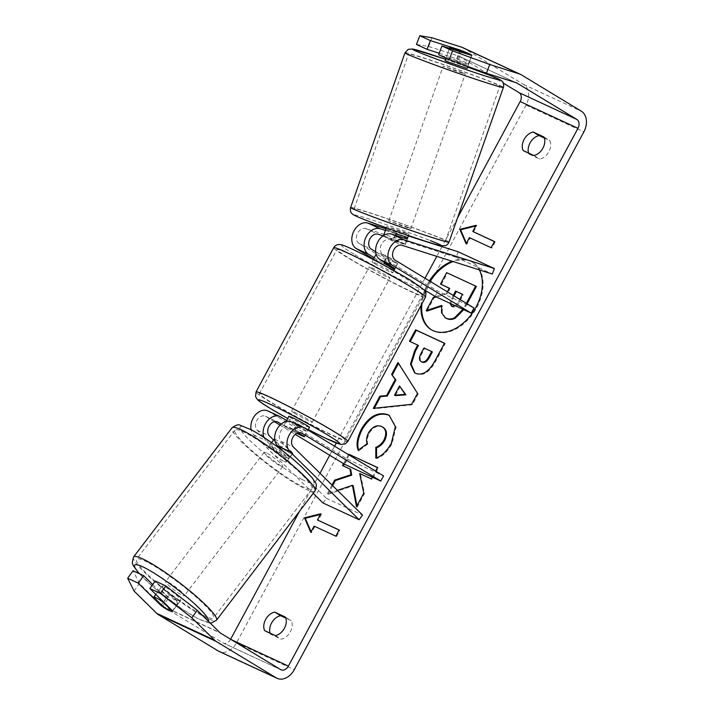 <?xml version="1.0" encoding="UTF-8"?>
<svg xmlns="http://www.w3.org/2000/svg" width="714" height="714" viewBox="0 0 714 714"><rect width="100%" height="100%" fill="white"/><g stroke="black" fill="none" stroke-linecap="round" stroke-linejoin="round"><path stroke-width="0.54" stroke-dasharray="3.57 2.68" d="M298.211 432.729L289.634 427.516A8.202 6.015 114.8 0 0 289.197 427.284A8.202 6.015 114.8 0 0 280.772 431.274A8.202 6.015 114.8 0 0 281.03 441.288L292.874 452.944A11.719 2.017 35.7 0 1 292.829 453.399A11.719 2.017 35.7 0 1 289.616 452.747A11.719 2.017 35.7 0 1 281.316 447.589L273.587 439.985M292.874 452.944L289.5 457.629A11.719 2.017 35.7 0 1 289.456 458.076A11.719 2.017 35.7 0 1 286.243 457.424A11.719 2.017 35.7 0 1 277.942 452.274L266.09 440.618A14.066 10.317 -65.2 0 1 264.028 437.486M282.342 450.588L289.5 457.629M313.214 493.347L253.809 434.933A14.066 10.317 -65.2 0 1 251.114 429.703M286.573 420.492L295.587 425.963A11.719 0.652 -151.7 0 0 307.261 431.506A11.719 0.652 -151.7 0 0 307.154 431.31L292.401 422.367A14.066 10.317 114.8 0 0 291.66 421.974M323.014 502.995L326.387 498.31L257.183 430.247A8.202 6.015 -65.2 0 1 256.924 420.234A8.202 6.015 -65.2 0 1 265.349 416.244A8.202 6.015 -65.2 0 1 265.786 416.476L274.372 421.688M267.812 410.925A14.066 10.317 -65.2 0 1 268.562 411.326L347.45 459.182L344.675 464.332M281.209 424.071L292.811 431.113A11.719 0.652 -151.7 0 0 296.837 433.246A11.719 0.652 28.3 0 1 294.382 431.961L283.851 425.571L287.18 419.386A11.719 0.652 28.3 0 0 290.277 421.581A11.719 0.652 28.3 0 0 297.711 425.776L294.382 431.961M280.04 425.125L295.221 434.335M347.45 459.182L383.579 475.917M326.387 498.31L362.516 515.035M292.811 431.113L295.587 425.963M304.378 436.468L307.154 431.31M281.316 447.589L277.942 452.274M177.786 599.412A11.719 1.669 37.3 0 1 167.228 591.942A11.719 1.669 37.3 0 1 162.167 586.114A11.719 1.669 37.3 0 1 165.193 587.024A11.719 1.669 37.3 0 1 175.742 594.503A11.719 1.669 37.3 0 1 180.803 600.331A11.719 1.669 37.3 0 1 177.786 599.412M172.404 611.327L178.732 603.018A11.719 1.669 37.3 0 0 169.736 594.173L163.676 602.134M180.803 600.331L172.369 611.398A11.719 1.669 37.3 0 1 169.343 610.488M153.688 597.261L160.016 588.961A11.719 1.669 37.3 0 0 169.013 597.805L162.685 606.106M283.279 461.048A11.719 1.669 37.3 0 1 272.73 453.568A11.719 1.669 37.3 0 1 267.67 447.749A11.719 1.669 37.3 0 1 270.686 448.66A11.719 1.669 37.3 0 1 281.236 456.139A11.719 1.669 37.3 0 1 286.305 461.958A11.719 1.669 37.3 0 1 283.279 461.048M274.747 439.378A11.719 1.669 37.3 0 1 277.014 440.359A11.719 1.669 37.3 0 1 283.681 444.733L280.557 448.829M280.37 449.079L279.46 450.266A11.719 1.669 37.3 0 1 288.456 459.12L292.678 453.577A11.719 1.669 37.3 0 1 292.633 453.658A11.719 1.669 37.3 0 1 289.616 452.747A11.719 1.669 37.3 0 1 282.949 448.365L278.728 453.899A11.719 1.669 37.3 0 1 269.74 445.054L273.953 439.521L282.949 448.365M292.678 453.577L283.681 444.733M169.013 597.805L160.016 588.961M169.736 594.173L178.732 603.018M279.46 450.266L288.456 459.12M278.728 453.899L269.74 445.054M267.17 453.274A11.719 1.669 37.3 0 1 277.719 460.744A11.719 1.669 37.3 0 1 282.789 466.572A11.719 1.669 37.3 0 1 279.763 465.662A11.719 1.669 37.3 0 1 269.214 458.183A11.719 1.669 37.3 0 1 264.153 452.355A11.719 1.669 37.3 0 1 267.17 453.274M168.709 582.419A11.719 1.669 37.3 0 1 179.259 589.889A11.719 1.669 37.3 0 1 184.319 595.717A11.719 1.669 37.3 0 1 181.302 594.807A11.719 1.669 37.3 0 1 170.744 587.327A11.719 1.669 37.3 0 1 165.684 581.499A11.719 1.669 37.3 0 1 168.709 582.419M148.994 563.034A48.4 6.881 37.3 0 1 192.575 593.914A48.4 6.881 37.3 0 1 213.495 617.958A48.4 6.881 37.3 0 1 201.009 614.192A48.4 6.881 37.3 0 1 157.428 583.302A48.4 6.881 37.3 0 1 136.517 559.267A48.4 6.881 37.3 0 1 148.994 563.034M299.478 485.047A48.4 6.881 37.3 0 1 255.898 454.158A48.4 6.881 37.3 0 1 234.977 430.123A48.4 6.881 37.3 0 1 247.463 433.889A48.4 6.881 37.3 0 1 291.035 464.769A48.4 6.881 37.3 0 1 311.956 488.813A48.4 6.881 37.3 0 1 299.478 485.047M431.533 329.841A39.529 26.766 -58.8 0 0 431.899 330.064A39.529 26.766 -58.8 0 0 476.765 307.555A39.529 26.766 -58.8 0 0 472.891 262.475A39.529 26.766 -58.8 0 0 453.131 261.556M430.14 281.378A39.529 26.766 -58.8 0 0 428.025 284.984A39.529 26.766 -58.8 0 0 425.41 290.527M479.344 269.892A39.529 26.766 -58.8 0 0 472.159 262.029A39.529 26.766 -58.8 0 0 452.087 261.226M429.4 280.932A39.529 26.766 -58.8 0 0 427.284 284.538A39.529 26.766 -58.8 0 0 424.678 290.08M457.567 217.797L442.377 246.009M442.028 246.66L436.798 256.362M425.008 278.264L336.294 443.019M334.589 446.196L329.707 455.255M320.015 473.248L299.532 511.286M230.631 639.253L230.595 639.325A7.033 5.159 -65.2 0 1 223.214 643.028A7.033 5.159 -65.2 0 1 222.839 642.823L162.881 606.454A7.033 5.159 -65.2 0 1 162.167 605.891L139.435 583.543L133.063 570.763M332.01 485.038L327.28 493.82L337.445 490.384M348.414 454.586L343.532 463.645M372.369 477.157L375.626 471.088M424.651 290.134A39.529 26.766 -58.8 0 0 421.01 305.538M275.354 635.603L281.254 639.173A11.719 7.934 -58.8 0 0 290.321 631.792A11.719 7.934 -58.8 0 0 291.232 620.636L285.805 618.119M544.309 138.025L549.744 140.533A11.719 7.934 121.2 0 1 548.825 151.698A11.719 7.934 121.2 0 1 539.757 159.079L529.119 154.153A11.719 7.934 121.2 0 1 528.655 153.091M533.858 155.5L539.757 159.079M462.681 47.597A16.404 12.04 -65.2 0 1 463.547 48.061L523.505 84.43A16.404 12.04 -65.2 0 1 526.066 105.11L236.495 642.903A16.404 12.04 -65.2 0 1 219.278 651.534M270.142 633.184A11.719 7.934 -58.8 0 0 270.615 634.255L281.254 639.173M416.458 44.438L428.614 46.49L458.29 55.924A7.033 5.159 -65.2 0 1 458.736 56.103A7.033 5.159 -65.2 0 1 459.111 56.299L487.778 73.694M491.821 76.139L503.263 83.083M428.614 46.49L431.961 37.753M172.493 611.202A11.719 2.017 35.7 0 1 172.458 611.273A11.719 2.017 35.7 0 1 171.369 611.398M152.689 584.543L166.335 597.966A11.719 2.017 -144.3 0 0 177.848 603.776A11.719 2.017 -144.3 0 0 177.902 603.321L155.224 581.026M439.19 53.211L456.665 58.762A11.719 0.732 -159 0 1 465.742 62.493A11.719 0.732 -159 0 1 468.455 64.064A11.719 0.732 -159 0 1 468.232 64.117L438.619 54.701M456.665 58.762L459.798 50.587M468.455 64.064L471.802 55.326A11.719 0.732 21 0 0 471.802 55.326A11.719 0.732 21 0 0 471.097 54.755M134.045 591.04L139.435 583.543M468.232 64.117L471.579 55.38M523.219 150.574L529.119 154.153M543.845 136.954L549.744 140.533M177.902 603.321L172.502 610.818M166.335 597.966L161.391 604.838M264.716 630.676L270.615 634.255M285.341 617.057L291.232 620.636M425.241 290.946A39.529 26.766 -58.8 0 0 421.938 303.807M445.804 318.069L442.261 313.196L442.359 305.922L441.475 306.217M449.24 288.251L450.016 288.608L447.321 293.624L434.067 297.881L426.954 311.099M441.243 284.547L447.41 273.105L476.372 286.519M467.072 303.78L463.725 309.662M466.34 303.334L462.94 309.296M447.41 273.105L446.669 272.659M450.016 288.608L449.284 288.161M447.321 293.624L446.58 293.177L447.321 291.803M434.067 297.881L433.327 297.435M435.692 296.676L446.58 293.177M442.359 305.922L441.618 305.476M320.381 514.491L321.505 514.205L320.773 513.759M321.505 514.205L318.185 520.39M339.079 530.065L339.855 530.431L339.123 529.975M314.115 526.12L335.794 536.16M336.526 536.607L339.855 530.431M314.856 526.566L311.527 532.751L310.786 532.305M311.527 532.751L311.09 531.743M494.4 241.591L495.186 241.957L494.445 241.511M495.186 241.957L491.857 248.133L491.116 247.687M466.412 243.278L466.849 244.277L470.178 238.101L469.437 237.655M470.178 238.101L491.857 248.133M466.849 244.277L466.108 243.831M473.507 231.916L476.836 225.74L476.095 225.285M476.836 225.74L475.702 226.017M398.501 363.372L397.975 362.542M398.707 362.989L417.512 393.369M418.252 393.825L412.362 404.758L411.621 404.311M412.362 404.758L374.047 408.801L373.306 408.354M374.047 408.801L374.341 408.238M400.233 386.426L395.288 395.618M444.447 343.291L445.224 343.657L435.718 361.32C429.649 372.155 423.188 376.296 416.333 373.743L414.968 372.985M418.431 345.522L409.434 341.247M445.224 343.657L444.492 343.211M432.345 351.966L424.705 348.423L421.796 353.841C419.645 358.107 419.725 360.865 422.028 362.114M424.705 348.423L423.973 347.977M356.955 505.78L357.205 507.127L356.473 506.681M332.653 485.672L328.021 494.266L327.28 493.82M328.021 494.266L353.18 485.77M343.282 465.93L342.497 465.564M343.238 466.01L350.708 469.473M349.146 455.032L344.273 464.091M357.205 507.127L364.497 493.579L360.409 473.962L372.137 479.397L378.286 467.973L377.554 467.527M378.286 467.973L377.51 467.608M372.137 479.397L371.405 478.951M360.409 473.962L359.678 473.516M364.497 493.579L363.765 493.133M389.496 415.557L396.109 427.026L392.013 443.822C387.363 451.926 382.213 456.826 376.573 458.513L375.832 458.067M376.573 458.513L376.573 457.79M383.106 427.311L382.347 426.91C377.394 425.107 373.056 427.195 369.325 433.166C367.282 437.236 366.782 440.877 367.826 444.099L367.094 443.644M367.826 444.099L358.91 450.704L358.169 450.257M358.91 450.704L358.678 449.882M453.247 295.391L449.99 303.298M455.362 305.788L459.789 299.362M452.453 306.841L451.721 306.395L452.453 306.841C454.818 307.752 457.076 306.217 459.227 302.236L463.261 294.739L462.52 294.293M453.988 295.837L450.739 303.646M463.261 294.739L462.476 294.382M375.698 251.774L386.006 258.031A11.719 0.652 -151.7 0 0 397.689 263.582A11.719 0.652 -151.7 0 0 397.573 263.386L382.829 254.434A8.202 6.015 -65.2 0 1 381.231 244.732A8.202 6.015 -65.2 0 1 389.639 239.583L405.106 244.5A11.719 0.732 21 0 0 405.338 244.447A11.719 0.732 21 0 0 402.616 242.867A11.719 0.732 21 0 0 393.548 239.145L395.636 233.683L385.426 230.435M407.319 238.815A11.719 0.732 21 0 0 404.713 237.405A11.719 0.732 21 0 0 395.636 233.683M408.328 235.941L385.988 228.837M458.254 251.819L456.166 257.281L365.791 228.542A8.202 6.015 114.8 0 0 357.384 233.692A8.202 6.015 114.8 0 0 358.981 243.394L437.869 291.25L473.998 307.984M435.103 296.399L437.869 291.25M374.225 257.709L383.239 263.18A11.719 0.652 -151.7 0 0 394.913 268.732L397.689 263.582A11.719 0.652 28.3 0 1 387.577 258.879L377.046 252.488A11.719 0.652 28.3 0 1 377.046 252.47A11.719 0.652 28.3 0 1 387.158 257.174L397.689 263.555A11.719 0.652 28.3 0 1 397.689 263.582L394.913 268.732L397.689 263.555M373.511 259.039L424.535 289.991M456.166 257.281L492.294 274.006M393.548 239.145L383.132 235.834M386.006 258.031L383.239 263.18M397.573 263.386L394.797 268.535M405.106 244.5L407.203 239.038M309.483 427.391A11.719 0.652 28.3 0 1 303.022 424.589A11.719 0.652 28.3 0 1 291.937 418.484A11.719 0.652 28.3 0 1 288.849 416.28M302.807 427.133A11.719 0.652 28.3 0 1 304.726 428.266A11.719 0.652 28.3 0 1 307.823 430.462L307.261 431.506M283.851 425.571A11.719 0.652 28.3 0 1 283.851 425.553A11.719 0.652 28.3 0 1 293.963 430.256L298.095 432.755M297.069 424.482L293.963 430.256M375.145 263.948A11.719 0.652 28.3 0 1 372.056 261.735A11.719 0.652 28.3 0 1 378.518 264.537A11.719 0.652 28.3 0 1 389.603 270.642A11.719 0.652 28.3 0 1 392.691 272.846A11.719 0.652 28.3 0 1 386.229 270.053A11.719 0.652 28.3 0 1 375.145 263.948M384.427 262.243L387.158 257.174M376.144 254.148L373.717 258.664A11.719 0.652 28.3 0 0 376.813 260.86A11.719 0.652 28.3 0 0 384.248 265.055L387.577 258.879M384.248 265.055L373.717 258.664M383.829 263.35L394.36 269.74M300.844 426.222L307.823 430.462M297.711 425.776L287.18 419.386M294.712 413.335A11.719 0.652 28.3 0 1 291.615 411.121A11.719 0.652 28.3 0 1 298.086 413.924A11.719 0.652 28.3 0 1 309.162 420.028A11.719 0.652 28.3 0 1 312.259 422.233A11.719 0.652 28.3 0 1 305.797 419.439A11.719 0.652 28.3 0 1 294.712 413.335M372.378 269.098A11.719 0.652 28.3 0 1 369.281 266.893A11.719 0.652 28.3 0 1 375.743 269.687A11.719 0.652 28.3 0 1 386.827 275.791A11.719 0.652 28.3 0 1 389.915 278.005A11.719 0.652 28.3 0 1 383.454 275.202A11.719 0.652 28.3 0 1 372.378 269.098M409.443 286.26A48.4 2.695 28.3 0 1 422.215 295.391A48.4 2.695 28.3 0 1 395.52 283.824A48.4 2.695 28.3 0 1 349.762 258.629A48.4 2.695 28.3 0 1 336.981 249.498A48.4 2.695 28.3 0 1 363.676 261.065A48.4 2.695 28.3 0 1 409.443 286.26M331.778 430.497A48.4 2.695 28.3 0 1 344.55 439.628A48.4 2.695 28.3 0 1 317.864 428.061A48.4 2.695 28.3 0 1 272.096 402.866A48.4 2.695 28.3 0 1 259.325 393.735A48.4 2.695 28.3 0 1 286.011 405.302A48.4 2.695 28.3 0 1 331.778 430.497M467.197 68.437L445.09 60.672M449.758 47.401L446.259 57.343L458.013 61.083L461.503 51.131M467.893 66.464L471.865 55.183L469.027 53.907M471.856 55.192L468.357 65.135L456.612 61.395L460.012 51.703M406.114 232.925L386.836 226.427L401.786 232.059L408.943 234.192L406.114 232.925M405.454 244.143L407.239 239.038L405.436 244.152L395.092 240.091L397.421 233.469L385.676 229.729L383.338 236.37L393.691 240.413L395.485 235.317M383.641 235.504L383.338 236.37L395.092 240.091M405.436 244.152L393.691 240.413M458.013 61.083L446.259 57.343M456.612 61.395L468.357 65.135M396.02 233.781L407.774 237.521M397.421 233.469L385.676 229.729M408.051 227.4L388.773 220.894L403.731 226.534L410.889 228.667L408.051 227.4M462.431 72.694L443.144 66.197L458.102 71.828L465.26 73.961L462.431 72.694M420.234 59.28A48.4 1.58 19.4 0 0 470.303 77.299A48.4 1.58 19.4 0 0 499.862 86.126A48.4 1.58 19.4 0 0 488.171 80.878A48.4 1.58 19.4 0 0 438.101 62.859A48.4 1.58 19.4 0 0 408.542 54.032A48.4 1.58 19.4 0 0 420.234 59.28M365.863 213.986A48.4 1.58 19.4 0 0 415.932 232.005A48.4 1.58 19.4 0 0 445.491 240.832A48.4 1.58 19.4 0 0 433.8 235.584A48.4 1.58 19.4 0 0 383.73 217.565A48.4 1.58 19.4 0 0 354.171 208.738A48.4 1.58 19.4 0 0 365.863 213.986M253.809 434.933L266.09 440.618M292.401 422.367L304.691 428.061M289.634 427.516L301.013 432.791M281.03 441.288L293.311 446.982M265.786 416.476L277.175 421.751M268.562 411.326L280.843 417.012M257.183 430.247L269.464 435.933M133.536 556.991A52.149 7.417 -142.7 0 0 156.071 582.892A52.149 7.417 -142.7 0 0 203.026 616.173A52.149 7.417 -142.7 0 0 216.476 620.225M208.345 621.225A46.294 6.587 37.3 0 1 196.359 617.69A46.294 6.587 37.3 0 1 139.48 573.735M314.936 491.08A52.149 7.417 37.3 0 1 301.495 487.028A52.149 7.417 37.3 0 1 254.532 453.747A52.149 7.417 37.3 0 1 231.996 427.847M301.861 479.317A46.294 6.587 -142.7 0 0 304.414 469.571A46.294 6.587 -142.7 0 0 252.113 430.39A46.294 6.587 -142.7 0 0 249.561 440.136A46.294 6.587 -142.7 0 0 301.861 479.317M230.595 639.325L231.265 639.637M526.066 105.11L583.865 131.885M236.495 642.903L294.293 669.67M162.167 605.891L219.966 632.666M162.881 606.454L220.688 633.22M222.839 642.823L280.647 669.589M459.111 56.299L516.151 82.717M458.29 55.924L516.097 82.699M463.547 48.061L521.354 74.827M523.505 84.43L581.312 111.197M465.858 306.047L465.117 305.601M416.253 373.708L415.512 373.261M435.718 361.32L434.978 360.873M416.333 373.743L415.602 373.297M421.796 353.841L421.055 353.394M392.013 443.822L391.281 443.376M382.427 426.954L381.687 426.499M382.347 426.91L381.606 426.463M369.325 433.166L368.594 432.72M452.373 306.797L451.632 306.351M452.239 299.077L451.507 298.63M459.227 302.236L458.486 301.79M389.639 239.583L401.92 245.268M382.829 254.434L395.11 260.128M358.981 243.394L371.262 249.088M365.791 228.542L378.072 234.228M333.679 247.722A52.149 2.901 -151.7 0 0 347.45 257.558A52.149 2.901 -151.7 0 0 396.761 284.707A52.149 2.901 -151.7 0 0 425.517 297.167M353.832 254.077A46.294 2.579 28.3 0 1 353.252 249.632A46.294 2.579 28.3 0 1 410.916 280.513A46.294 2.579 28.3 0 1 411.496 284.957A46.294 2.579 28.3 0 1 353.832 254.077M347.852 441.404A52.149 2.901 28.3 0 1 319.096 428.944A52.149 2.901 28.3 0 1 269.785 401.795A52.149 2.901 28.3 0 1 256.023 391.959M287.662 418.475A46.294 2.579 -151.7 0 0 308.305 429.587L287.662 418.484M404.999 52.791A52.149 1.705 -160.6 0 1 436.861 62.296A52.149 1.705 -160.6 0 1 490.804 81.717A52.149 1.705 -160.6 0 1 503.406 87.367M445.572 59.28L467.688 67.054A46.294 1.517 19.4 0 0 445.572 59.289M449.035 242.073A52.149 1.705 19.4 0 0 436.433 236.423A52.149 1.705 19.4 0 0 382.481 217.002A52.149 1.705 19.4 0 0 350.628 207.488M365.407 219.974A46.294 1.517 -160.6 0 1 368.701 218.868A46.294 1.517 -160.6 0 1 430.372 240.645M292.829 453.399L289.456 458.076M289.197 427.284L301.478 432.979M265.349 416.244L277.63 421.938M210.157 623.019L208.167 622.786L197.109 618.235L182.025 608.98L155.295 588.755L139.114 573.565M162.167 586.114L155.831 594.423M286.305 461.958L292.633 453.658M271.57 442.626L267.67 447.749M282.789 466.572L184.319 595.717M264.153 452.355L165.684 581.499M234.977 430.123L136.517 559.267M311.956 488.813L213.495 617.958M472.891 262.475L472.159 262.029M281.021 669.794L223.214 643.028M516.543 82.869L458.736 56.103M172.458 611.273L177.848 603.776M431.899 330.064L431.158 329.618M414.584 372.77L415.325 373.217M389.139 415.325L389.871 415.771M452.078 306.645L451.337 306.199M405.338 244.447L407.426 238.985M286.002 421.555L283.851 425.553M304.494 436.665L308.029 430.087M372.056 261.735L373.243 259.539M392.691 272.846L393.878 270.651M291.615 411.121L369.281 266.893M312.259 422.233L389.915 278.005M344.55 439.628L422.215 295.391M259.325 393.735L336.981 249.498M445.982 58.111L449.418 48.338M386.345 227.811L386.836 226.427M408.462 235.575L408.943 234.192M388.773 220.894L443.144 66.197M410.889 228.667L465.26 73.961M445.491 240.832L499.862 86.126M354.171 208.738L408.542 54.032"/><path stroke-width="1.07" d="M313.214 493.347L323.014 502.995L359.142 519.721L289.938 451.667A14.066 10.317 -65.2 0 1 289.5 434.487A14.066 10.317 -65.2 0 1 303.941 427.659L291.66 421.974A14.066 10.317 114.8 0 0 277.219 428.802A14.066 10.317 114.8 0 0 277.657 445.973L282.342 450.588M303.941 427.659A14.066 10.317 -65.2 0 1 304.691 428.061L383.579 475.917L380.803 481.066L301.915 433.211A8.202 6.015 -65.2 0 0 301.478 432.979A8.202 6.015 -65.2 0 0 293.052 436.959A8.202 6.015 -65.2 0 0 293.311 446.982L362.516 515.035L359.142 519.721M251.114 429.703A14.066 10.317 -65.2 0 1 255.496 414.825A14.066 10.317 -65.2 0 1 267.812 410.925L280.093 416.619A14.066 10.317 -65.2 0 1 280.843 417.012L286.573 420.492M273.587 439.985L269.464 435.933A8.202 6.015 -65.2 0 1 269.214 425.919A8.202 6.015 -65.2 0 1 277.63 421.938A8.202 6.015 -65.2 0 1 278.067 422.17L281.209 424.071M298.095 432.755L304.494 436.638A11.719 0.652 28.3 0 1 304.494 436.665A11.719 0.652 28.3 0 1 296.837 433.246A11.719 0.652 -151.7 0 0 304.494 436.665A11.719 0.652 -151.7 0 0 304.378 436.468L298.211 432.729M295.221 434.335L344.675 464.332L380.803 481.066M274.372 421.688L280.04 425.125M264.028 437.486A14.066 10.317 -65.2 0 1 266.974 421.474A14.066 10.317 -65.2 0 1 280.093 416.619M169.343 610.488A11.719 1.669 37.3 0 1 162.685 606.106L153.688 597.261A11.719 1.669 37.3 0 1 153.724 597.19A11.719 1.669 37.3 0 1 156.75 598.1A11.719 1.669 37.3 0 1 163.408 602.473L172.404 611.327A11.719 1.669 37.3 0 1 172.369 611.398M273.953 439.521A11.719 1.669 37.3 0 1 273.998 439.44A11.719 1.669 37.3 0 1 274.747 439.378M453.131 261.556A39.529 26.766 -58.8 0 0 430.14 281.378M421.01 305.538A39.529 26.766 -58.8 0 0 431.158 329.618A39.529 26.766 -58.8 0 0 476.024 307.109A39.529 26.766 -58.8 0 0 479.344 269.892M452.087 261.226A39.529 26.766 -58.8 0 0 429.4 280.932M486.412 73.256L449.231 59.619L452.578 50.872L489.759 64.519L486.412 73.256L516.097 82.699A7.033 5.159 -65.2 0 1 516.543 82.869A7.033 5.159 -65.2 0 1 516.918 83.065L576.876 119.434A7.033 5.159 -65.2 0 1 577.965 128.306L288.394 666.1A7.033 5.159 -65.2 0 1 281.021 669.794A7.033 5.159 -65.2 0 1 280.647 669.589L220.688 633.22A7.033 5.159 -65.2 0 1 219.966 632.666L197.242 610.309L191.852 617.806L160.436 593.432L165.835 585.935L197.242 610.309M503.263 83.083L519.069 92.668A7.033 5.159 -65.2 0 1 520.167 101.54L457.567 217.797M442.377 246.009L442.028 246.66M436.798 256.362L425.008 278.264M336.294 443.019L334.589 446.196M329.707 455.255L320.015 473.248M299.532 511.286L230.631 639.253M337.445 490.384L352.448 485.324L356.473 506.681L363.765 493.133L359.678 473.516L371.405 478.951L372.369 477.157M343.532 463.645L342.497 465.564L349.976 469.027L350.985 474.712L334.67 480.103L332.01 485.038M375.626 471.088L377.554 467.527L348.646 454.14L348.414 454.586M386.595 395.574L395.19 379.607L391.629 374.332L397.975 362.542L417.512 393.369L411.621 404.311L373.306 408.354L379.857 396.181L386.595 395.574L387.327 396.02L395.931 380.053L395.19 379.607M523.219 150.574A11.719 7.934 121.2 0 1 524.138 139.417A11.719 7.934 121.2 0 1 533.206 132.036L543.845 136.954A11.719 7.934 121.2 0 1 542.926 148.119A11.719 7.934 121.2 0 1 533.858 155.5L523.219 150.574M264.716 630.676L275.354 635.603A11.719 7.934 -58.8 0 0 284.422 628.213A11.719 7.934 -58.8 0 0 285.341 617.057L274.703 612.13A11.719 7.934 -58.8 0 0 265.635 619.511A11.719 7.934 -58.8 0 0 264.716 630.676M310.786 532.305L304.512 517.82L320.773 513.759L317.444 519.944L339.123 529.975L335.794 536.16L314.115 526.12L310.786 532.305M472.766 231.47L476.095 225.285L459.843 229.346L466.108 243.831L469.437 237.655L491.116 247.687L494.445 241.511L472.766 231.47L494.4 241.591M415.602 373.297L414.584 372.77L410.461 364.078L414.656 350.726L417.699 345.076L409.434 341.247L415.584 329.823L444.492 343.211L434.978 360.873C428.909 371.708 422.456 375.85 415.602 373.297M358.169 450.257C355.983 444.911 357.08 437.825 361.471 428.98C369.129 416.324 377.92 411.541 387.863 414.656L389.139 415.325L395.369 426.57L391.281 443.376C386.622 451.48 381.472 456.38 375.832 458.067L375.796 447.312C379.152 446.107 381.892 443.626 384.034 439.869C386.908 433.505 386.131 429.052 381.687 426.499L381.606 426.463C376.653 424.66 372.315 426.749 368.594 432.72C366.55 436.789 366.05 440.431 367.094 443.644L358.169 450.257M383.106 427.311L381.687 426.499M489.759 64.519L519.444 73.961A16.404 12.04 -65.2 0 1 520.479 74.363A16.404 12.04 -65.2 0 1 521.354 74.827L581.312 111.197A16.404 12.04 -65.2 0 1 583.865 131.885L294.293 669.67A16.404 12.04 -65.2 0 1 277.077 678.3A16.404 12.04 -65.2 0 1 276.202 677.836L216.253 641.467A16.404 12.04 -65.2 0 1 214.575 640.155L191.852 617.806M528.655 153.091A11.719 7.934 121.2 0 1 530.422 142.318A11.719 7.934 121.2 0 1 539.106 135.606L544.309 138.025M285.805 618.119L280.602 615.709A11.719 7.934 -58.8 0 0 271.918 622.412A11.719 7.934 -58.8 0 0 270.142 633.184M487.778 73.694L491.821 76.139M419.805 35.7L416.458 44.438L427.061 49.346L430.408 40.609L419.805 35.7L431.961 37.753L461.637 47.186A16.404 12.04 -65.2 0 1 462.681 47.597L520.479 74.363M277.077 678.3L219.278 651.534A16.404 12.04 -65.2 0 1 218.404 651.07L158.446 614.7A16.404 12.04 -65.2 0 1 156.768 613.388L134.045 591.04L127.663 578.251L138.275 583.168L160.945 605.463A11.719 2.017 35.7 0 0 171.369 611.398M165.835 585.935L155.224 581.026L149.833 588.523L160.436 593.432M149.833 588.523L172.502 610.818A11.719 2.017 35.7 0 1 172.493 611.202M127.663 578.251L133.063 570.763L143.666 575.671L138.275 583.168M143.666 575.671L152.689 584.543M427.061 49.346L439.19 53.211M452.578 50.872L441.966 45.964L438.619 54.701L449.231 59.619M471.097 54.755A11.719 0.732 21 0 0 469.089 53.746A11.719 0.732 21 0 0 460.012 50.025L430.408 40.609M459.798 50.587L460.012 50.025M441.966 45.964L471.579 55.38A11.719 0.732 21 0 0 471.802 55.335M533.206 132.036L539.106 135.606M161.391 604.838L160.945 605.463M274.703 612.13L280.602 615.709M421.938 303.807A39.529 26.766 -58.8 0 0 431.533 329.841M463.725 309.662L455.47 318.042C452.515 319.702 449.615 319.881 446.759 318.569L445.072 317.623L441.529 312.75L441.618 305.476L426.213 310.652L433.327 297.435L435.692 296.676M441.475 306.217L426.954 311.099L426.213 310.652M449.24 288.251L440.511 284.101L446.669 272.659L475.64 286.073L466.34 303.334M475.64 286.073L476.372 286.519L467.072 303.78M455.47 318.042L454.738 317.596C451.783 319.256 448.874 319.435 446.018 318.123L445.072 317.623M462.94 309.296L454.738 317.596M447.321 291.803L449.284 288.161L440.511 284.101M311.09 531.743L305.253 518.266L304.512 517.82M305.253 518.266L320.381 514.491M339.079 530.065L317.444 519.944M475.702 226.017L460.575 229.792L459.843 229.346M460.575 229.792L466.412 243.278M395.931 380.053L391.629 374.332M392.361 374.779L398.501 363.372M374.341 408.238L380.598 396.627L379.857 396.181M380.598 396.627L387.327 396.02M394.556 395.163L395.288 395.618L405.909 394.833L399.501 385.979L394.556 395.163L405.177 394.387L399.501 385.979M405.909 394.833L405.177 394.387M414.968 372.985L411.21 364.283L415.387 351.172L418.431 345.522L417.699 345.076M410.22 341.613L416.324 330.27L415.584 329.823M416.324 330.27L444.447 343.291M422.028 362.114L422.117 362.15C424.687 363.176 427.142 361.57 429.462 357.321L432.345 351.966L431.613 351.511L423.973 347.977L421.055 353.394C418.904 357.66 418.984 360.418 421.296 361.668L421.376 361.703C423.955 362.73 426.401 361.114 428.721 356.875L431.613 351.511M356.955 505.78L353.18 485.77L352.448 485.324M349.976 469.027L350.708 469.473L351.725 475.158L335.41 480.549L334.67 480.103M335.41 480.549L332.653 485.672M351.725 475.158L350.985 474.712M377.51 467.608L348.646 454.14M349.387 454.586L349.146 455.032M344.273 464.091L343.282 465.93M358.91 450.704C356.723 445.357 357.821 438.271 362.212 429.426C369.861 416.771 378.661 411.987 388.603 415.102L389.496 415.557M376.573 457.79L376.537 447.758L375.796 447.312M376.537 447.758C379.884 446.553 382.633 444.072 384.775 440.324C387.648 433.951 386.863 429.498 382.427 426.954M449.99 303.298L451.721 306.395L455.362 305.788M459.789 299.362L462.52 294.293L455.568 291.08L453.247 295.391M450.739 303.646L451.739 306.395M462.476 294.382L455.568 291.08M456.308 291.526L453.988 295.837M393.878 270.651L394.913 268.732A11.719 0.652 -151.7 0 0 394.797 268.535L380.053 259.593A14.066 10.317 -65.2 0 1 377.313 242.956A14.066 10.317 -65.2 0 1 391.727 234.121L407.203 239.038A11.719 0.732 21 0 0 407.426 238.985A11.719 0.732 21 0 0 407.319 238.815M494.383 268.544L404.008 239.806A14.066 10.317 114.8 0 0 389.594 248.642A14.066 10.317 114.8 0 0 392.334 265.278L471.222 313.134L473.998 307.984L395.11 260.128A8.202 6.015 114.8 0 1 393.512 250.427A8.202 6.015 114.8 0 1 401.92 245.268L492.294 274.006L494.383 268.544L458.254 251.819L408.328 235.941M385.988 228.837L367.88 223.08A14.066 10.317 114.8 0 0 353.475 231.916A14.066 10.317 114.8 0 0 356.206 248.543L373.511 259.039M385.426 230.435L380.169 228.766A14.066 10.317 114.8 0 0 365.755 237.601A14.066 10.317 114.8 0 0 368.486 254.238L374.225 257.709M383.132 235.834L378.072 234.228A8.202 6.015 114.8 0 0 369.665 239.386A8.202 6.015 114.8 0 0 371.262 249.088L375.698 251.774M424.535 289.991L435.103 296.399L471.222 313.134M286.002 421.555L288.849 416.28A11.719 0.652 28.3 0 1 295.31 419.073A11.719 0.652 28.3 0 1 306.386 425.178A11.719 0.652 28.3 0 1 309.483 427.391L308.029 430.087M297.069 424.482L297.292 424.071A11.719 0.652 28.3 0 1 302.807 427.133M384.427 262.243L383.829 263.35A11.719 0.652 28.3 0 1 391.263 267.554A11.719 0.652 28.3 0 1 394.36 269.74L394.913 268.714M297.292 424.071L300.844 426.222M445.982 58.111L445.09 60.672L447.919 61.94L467.197 68.437L467.893 66.464M469.027 53.907L449.749 47.41L471.865 55.183M408.462 235.575L407.239 239.038L407.774 237.521L396.02 233.781L395.485 235.317M277.657 445.973L289.938 451.667M301.013 432.791L301.915 433.211M277.175 421.751L278.067 422.17M133.536 556.991L231.996 427.847A52.149 7.417 37.3 0 1 245.446 431.899A52.149 7.417 37.3 0 1 292.401 465.18A52.149 7.417 37.3 0 1 314.936 491.08L216.476 620.225A52.149 7.417 -142.7 0 0 193.931 594.325A52.149 7.417 -142.7 0 0 146.977 561.052A52.149 7.417 -142.7 0 0 133.536 556.991L132.233 562.632L133.268 565.684L139.114 573.565M139.48 573.735A46.294 6.587 37.3 0 1 146.611 568.755A46.294 6.587 37.3 0 1 188.103 598.136A46.294 6.587 37.3 0 1 208.345 621.225M520.167 101.54L577.965 128.306M231.265 639.637L288.394 666.1M156.768 613.388L214.575 640.155M519.069 92.668L576.876 119.434M516.151 82.717L516.918 83.065M461.637 47.186L519.444 73.961M218.404 651.07L276.202 677.836M158.446 614.7L216.253 641.467M446.759 318.569L446.018 318.123M446.678 318.533L445.938 318.087M415.387 351.172L414.656 350.726M422.117 362.15L421.376 361.703M429.462 357.321L428.721 356.875M362.212 429.426L361.471 428.98M388.603 415.102L387.863 414.656M388.684 415.137L387.943 414.691M384.775 440.324L384.034 439.869M391.727 234.121L404.008 239.806M367.88 223.08L380.169 228.766M380.053 259.593L392.334 265.278M356.206 248.543L368.486 254.238M411.755 287.331A52.149 2.901 -151.7 0 0 362.444 260.191A52.149 2.901 -151.7 0 0 333.679 247.722C335.089 245.205 337.463 244.197 340.81 244.688C342.952 244.777 354.18 249.704 371.066 258.406C386.229 266.268 399.599 273.685 411.184 280.656L424.928 290.491L425.981 292.562L425.517 297.167A52.149 2.901 -151.7 0 0 411.755 287.331M333.679 247.722L256.023 391.959A52.149 2.901 28.3 0 1 284.779 404.419A52.149 2.901 28.3 0 1 334.09 431.568A52.149 2.901 28.3 0 1 347.852 441.404L425.517 297.167M347.852 441.404L345.29 443.912L340.748 444.438L325.62 438.262L308.296 429.596A46.294 2.579 -151.7 0 0 338.409 443.671A46.294 2.579 -151.7 0 0 327.708 435.049A46.294 2.579 -151.7 0 0 270.044 404.169A46.294 2.579 -151.7 0 0 270.624 408.613A46.294 2.579 -151.7 0 0 287.662 418.475L270.356 408.47C263.921 404.633 259.61 401.67 257.415 399.572L255.55 396.538L256.023 391.959M404.999 52.791L350.628 207.488A52.149 1.705 19.4 0 0 363.23 213.147A52.149 1.705 19.4 0 0 417.172 232.568A52.149 1.705 19.4 0 0 449.035 242.073L503.406 87.367A52.149 1.705 -160.6 0 1 471.552 77.862A52.149 1.705 -160.6 0 1 417.601 58.441A52.149 1.705 -160.6 0 1 404.999 52.791L408.212 49.328L412.612 48.998L445.572 59.28M445.572 59.289A46.294 1.517 19.4 0 0 423.661 54.219A46.294 1.517 19.4 0 0 485.333 75.996A46.294 1.517 19.4 0 0 488.635 74.881A46.294 1.517 19.4 0 0 467.688 67.062L488.831 74.952C500.817 79.682 501.166 80.271 502.379 81.628C503.37 81.842 504.102 86.26 503.406 87.367M430.372 240.645A46.294 1.517 -160.6 0 1 427.079 241.751A46.294 1.517 -160.6 0 1 365.407 219.974M216.476 620.225L211.38 622.974L210.157 623.019M314.936 491.08C316.659 486.725 316.748 483.824 315.204 482.396L312.125 477.746L301.647 466.795L293.177 459.316C278.121 446.777 264.189 436.95 251.364 429.837L240.306 425.294C238.521 424.178 235.745 425.035 231.996 427.847M155.831 594.423L153.724 597.19M273.998 439.44L271.57 442.626M373.243 259.539L376.144 254.148M350.628 207.488C349.931 208.604 350.663 213.022 351.654 213.236C352.868 214.593 353.216 215.182 365.211 219.912C388.22 229.051 438.521 246.027 441.422 245.866L445.822 245.536C447.357 244.688 448.428 243.536 449.035 242.073M449.418 48.338L449.749 47.41M383.641 235.504L386.345 227.811"/></g></svg>
